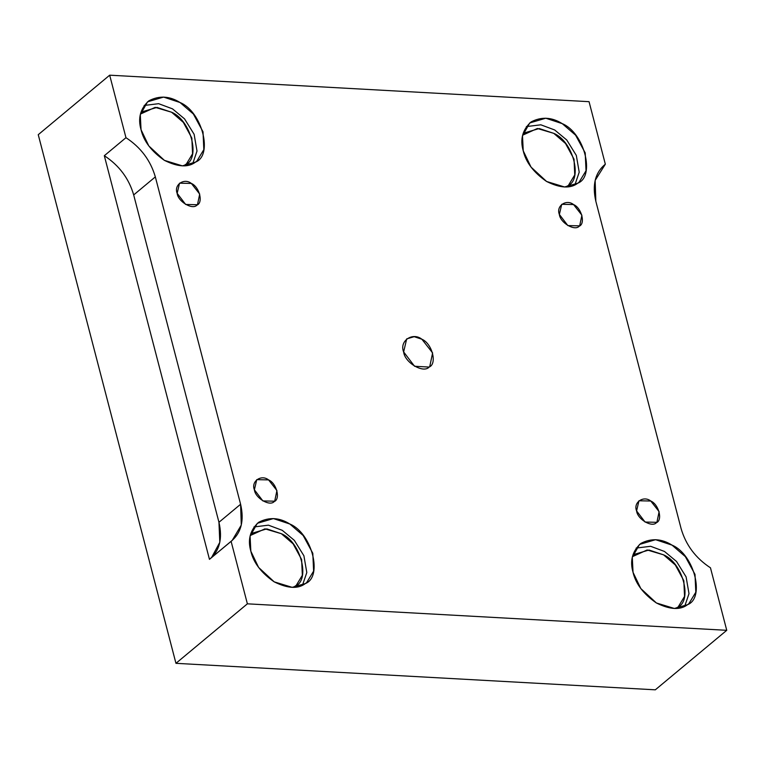 <?xml version="1.0" encoding="UTF-8"?>
<svg xmlns="http://www.w3.org/2000/svg" width="765" height="765" viewBox="0 0 765 765"><rect width="100%" height="100%" fill="white"/><g stroke="black" fill="none" stroke-linecap="round" stroke-linejoin="round"><path stroke-width="1.15" d="M177.164 193.325L185.656 204.465L197.475 204.724L199.703 194.081L191.355 183.437L179.536 183.179L177.164 193.325C173.636 184.901 184.059 177.643 191.355 183.437C199.33 186.708 203.48 202.62 196.997 205.087C192.551 210.241 177.977 201.587 177.164 193.325M636.595 510.915L645.077 522.055L656.896 522.313L659.124 511.67L650.776 501.027L638.957 500.769L636.595 510.915C633.057 502.5 643.48 495.232 650.776 501.027C658.751 504.298 662.901 520.21 656.418 522.686C651.971 527.831 637.408 519.186 636.595 510.915M559.368 214.449L567.86 225.589L579.679 225.847L581.897 215.204L573.549 204.561L561.73 204.303L559.368 214.449C555.83 206.034 566.253 198.766 573.549 204.561C581.534 207.831 585.674 223.743 579.191 226.22C574.745 231.365 560.181 222.72 559.368 214.449M104.317 155.716L209.457 559.339C219.565 551.02 222.73 538.665 218.953 522.285L133.684 194.932C128.912 178.484 119.12 165.412 104.317 155.716L125.967 137.69L109.682 75.18L589.05 101.678L605.335 164.179L595.141 180.425L595.83 201.243L681.099 528.596C685.88 545.043 695.662 558.115 710.465 567.812L726.75 630.312L655.318 689.82L726.75 630.312L247.382 603.824L175.95 663.322L655.318 689.82L175.95 663.322L38.25 134.688L109.682 75.18L38.25 134.688L175.95 663.322L247.382 603.824L231.097 541.314L209.457 559.339L104.317 155.716C119.12 165.412 128.912 178.484 133.684 194.932L155.333 176.897C150.552 160.459 140.77 147.387 125.967 137.69L104.317 155.716M403.643 351.938L414.553 366.263L429.127 367.066L429.748 366.598L432.608 352.914L421.878 339.23L414.181 336.686L406.684 338.895L403.643 351.938C399.101 341.114 412.498 331.781 421.878 339.23C432.139 343.437 437.465 363.891 429.127 367.066C423.408 373.683 404.685 362.572 403.643 351.938M250.834 551.202L258.608 567.439L274.176 581.84L292.163 587.348L305.35 583.561L306.689 582.548L313.621 571.101L312.799 553.277L303.17 535.51L289.839 524.015L273.373 518.565L257.336 523.308L250.088 536.208L250.834 551.202C247.506 539.717 250.117 530.078 258.666 522.294C269.031 516.891 279.426 517.465 289.839 524.015C311.795 533.014 323.184 576.762 305.35 583.561C298.092 589.136 287.707 588.562 274.176 581.84C261.267 572.87 253.483 562.658 250.834 551.202M253.951 526.951L268.429 525.173L282.266 530.327L294.315 540.339L303.906 555.763L306.803 572.536L302.491 585.215L306.803 572.536L303.906 555.763L294.315 540.339L282.266 530.327L268.429 525.173L253.951 526.951M250.212 535.557L264.967 528.845L281.348 533.702C300.731 541.649 310.8 580.291 295.051 586.296L293.349 587.338L296.227 585.397L302.347 575.29L301.63 559.54L293.119 543.858L281.348 533.702L266.803 528.892L252.641 533.081L250.212 535.557M633.038 572.325L640.812 588.562L656.38 602.963L674.357 608.471L687.553 604.685L688.883 603.671L695.815 592.225L695.002 574.4L685.364 556.643L672.043 545.139L655.567 539.688L639.53 544.431L632.282 557.331L633.038 572.325C629.71 560.841 632.32 551.202 640.869 543.418C651.235 538.015 661.62 538.589 672.043 545.139C693.989 554.137 705.387 597.886 687.553 604.685C680.295 610.26 669.901 609.686 656.38 602.963C643.461 593.994 635.686 583.781 633.038 572.325M636.145 548.075L650.623 546.296L664.469 551.45L676.518 561.462L686.1 576.886L688.997 593.659L684.694 606.349L688.997 593.659L686.1 576.886L676.518 561.462L664.469 551.45L650.623 546.296L636.145 548.075M678.421 606.521L684.551 596.413L683.824 580.673L675.313 564.981L663.551 554.835L649.007 550.016L634.845 554.204L632.416 556.681L647.161 549.968L663.551 554.835C682.935 562.772 692.994 601.414 677.245 607.42L675.552 608.462M523.241 150.848L531.015 167.076L546.593 181.477L564.57 186.985L577.766 183.198L579.095 182.185L586.028 170.748L585.215 152.914L575.576 135.156L562.256 123.653L545.78 118.212L529.743 122.945L522.495 135.845L523.241 150.848C519.913 139.354 522.524 129.715 531.082 121.931C541.448 116.529 551.833 117.102 562.256 123.653C584.202 132.651 595.6 176.409 577.766 183.198C570.508 188.773 560.114 188.2 546.593 181.477C533.674 172.508 525.89 162.295 523.241 150.848M526.358 126.588L540.836 124.81L554.673 129.964L566.731 139.976L576.313 155.4L579.21 172.182L574.907 184.862L579.21 172.182L576.313 155.4L566.731 139.976L554.673 129.964L540.836 124.81L526.358 126.588M568.634 185.034L574.754 174.927L574.037 159.187L565.526 143.504L553.764 133.349L539.22 128.539L525.058 132.718L522.629 135.195L537.374 128.482L553.764 133.349C573.138 141.296 583.207 179.928 567.458 185.933L565.765 186.976M141.047 129.715L148.821 145.952L164.389 160.354L182.366 165.862L195.563 162.075L196.901 161.061L203.834 149.615L203.012 131.79L193.382 114.023L180.052 102.529L163.586 97.079L147.549 101.822L140.291 114.721L141.047 129.715C137.719 118.231 140.33 108.592 148.879 100.808C159.244 95.405 169.639 95.979 180.052 102.529C201.998 111.527 213.397 155.276 195.563 162.075C188.305 167.65 177.91 167.076 164.389 160.354C151.48 151.384 143.696 141.171 141.047 129.715M144.164 105.465L158.642 103.686L172.479 108.84L184.528 118.852L194.119 134.277L197.007 151.049L192.704 163.729L197.007 151.049L194.119 134.277L184.528 118.852L172.479 108.84L158.642 103.686L144.164 105.465M140.425 114.071L155.171 107.358L171.561 112.216C190.944 120.162 201.013 158.804 185.264 164.81L183.562 165.852L186.44 163.911L192.56 153.803L191.843 138.063L183.332 122.371L171.561 112.216L157.016 107.406L142.854 111.594L140.425 114.071M209.457 559.339L232.158 540.482L241.291 525.067L240.602 504.25L155.333 176.897L133.684 194.932L218.953 522.285L240.602 504.25L218.953 522.285L219.813 542.337L211.523 557.618M240.602 504.25C244.379 520.64 241.205 532.995 231.097 541.314L247.382 603.824L726.75 630.312L710.465 567.812C695.662 558.115 685.88 545.043 681.099 528.596L595.83 201.243C592.053 184.853 595.227 172.508 605.335 164.179L589.05 101.678L109.682 75.18L125.967 137.69C140.77 147.387 150.552 160.459 155.333 176.897L240.602 504.25M254.391 489.791C250.863 481.376 261.276 474.109 268.582 479.904C276.557 483.174 280.698 499.086 274.214 501.563C269.768 506.707 255.204 498.063 254.391 489.791L262.883 500.932L274.702 501.19L276.93 490.547L268.582 479.904L256.753 479.645L254.391 489.791"/></g></svg>
